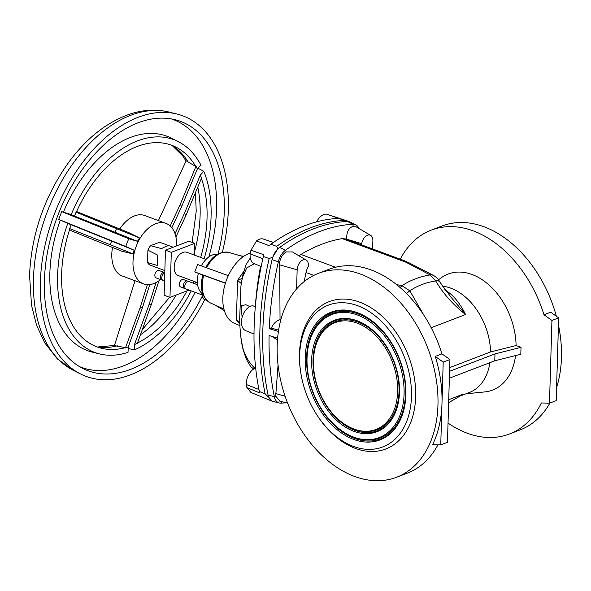 <?xml version="1.0" encoding="UTF-8"?>
<svg xmlns="http://www.w3.org/2000/svg" width="591" height="591" viewBox="0 0 591 591"><rect width="100%" height="100%" fill="white"/><g stroke="black" fill="none" stroke-linecap="round" stroke-linejoin="round"><path stroke-width="0.89" d="M162.422 280.016A3.967 2.46 -69.7 0 1 161.616 279.935A3.967 2.46 -69.7 0 1 160.309 277.238A3.967 2.46 -69.7 0 1 164.372 272.488A3.967 2.46 -69.7 0 1 164.786 272.717M185.434 288.541A3.967 2.46 -69.7 0 1 184.636 288.46A3.967 2.46 -69.7 0 1 183.328 285.763A3.967 2.46 -69.7 0 1 187.391 281.013A3.967 2.46 -69.7 0 1 188.056 281.479M69.435 230.047L121.606 251.109L133.285 254.034L134.024 250.148L125.713 246.454L128.735 238.69L137.452 241.313L139.528 237.959L128.794 232.61L76.594 211.534M160.612 279.565A32.261 19.983 -69.7 0 1 143.598 283.902A32.261 19.983 -69.7 0 1 132.99 262.012A32.261 19.983 -69.7 0 1 166.005 223.398A32.261 19.983 -69.7 0 1 176.613 245.295A32.261 19.983 -69.7 0 1 176.591 245.908M143.598 283.902L122.403 276.056A32.261 19.983 -69.7 0 1 111.795 254.16A32.261 19.983 -69.7 0 1 112.519 247.437M119.803 228.976A32.261 19.983 -69.7 0 1 144.81 215.552L166.005 223.398M76.047 212.191L74.54 216.077L115.082 232.278L116.493 228.658L76.254 212.272A107.503 66.591 110.3 0 1 175.896 147.1A107.503 66.591 110.3 0 1 195.791 166.463L186.165 160.818L158.41 220.591M71.186 224.713L69.679 228.599L110.251 244.733L111.655 241.113L67.788 223.398A113.487 70.292 110.3 0 0 57.6 275.48A113.487 70.292 110.3 0 0 99.576 353.928A113.487 70.292 110.3 0 0 128.025 352.354L128.254 346.887L125.432 347.966L139.927 308.273L142.549 307.268L128.254 346.887M69.679 228.599L69.878 228.695A107.503 66.591 110.3 0 0 61.641 273.936A107.503 66.591 110.3 0 0 101.408 348.247A107.503 66.591 110.3 0 0 125.432 347.634L114.403 345.617L135.029 280.725M222.349 252.342A138.959 86.079 110.3 0 0 228.311 210.064A138.959 86.079 110.3 0 0 176.916 114.011A138.959 86.079 110.3 0 0 40.373 282.084A138.959 86.079 110.3 0 0 80.627 374.007A138.959 86.079 110.3 0 0 204.715 299.6M218.086 253.96A132.982 82.371 110.3 0 0 224.262 211.615A132.982 82.371 110.3 0 0 175.084 119.692A132.982 82.371 110.3 0 0 44.414 280.533A132.982 82.371 110.3 0 0 82.932 368.503A132.982 82.371 110.3 0 0 202.211 296.268M206.023 259.39L186.874 252.298A12.404 7.683 110.3 0 0 174.175 267.147A12.404 7.683 110.3 0 0 178.26 275.569L197.401 282.661M147.905 250.192L157.694 255.127L157.391 265.492L147.536 262.53L147.905 250.192A12.404 7.683 -69.7 0 1 150.587 245.679L159.592 242.229L169.115 245.73C167.94 245.546 165.421 246.506 161.557 248.626L150.587 245.679M164.845 270.604L150.011 265.078A12.404 7.683 -69.7 0 1 147.536 262.53M184.636 288.46L180.617 286.967A3.967 2.46 -69.7 0 1 179.309 284.278A3.967 2.46 -69.7 0 1 183.373 279.528L187.391 281.013M164.542 281.013L163.079 280.474A3.967 2.46 -69.7 0 1 161.853 278.789A3.967 2.46 -69.7 0 1 161.771 277.785A3.967 2.46 -69.7 0 1 163.81 273.515A3.967 2.46 -69.7 0 1 164.778 273.005M201.738 294.791L186.099 288.999A3.967 2.46 -69.7 0 1 184.872 287.315A3.967 2.46 -69.7 0 1 184.791 286.303A3.967 2.46 -69.7 0 1 186.822 282.04A3.967 2.46 -69.7 0 1 188.854 281.552L197.638 284.81M161.616 279.935L156.157 277.91A3.967 2.46 -69.7 0 1 154.849 275.221A3.967 2.46 -69.7 0 1 154.849 275.192A3.967 2.46 -69.7 0 1 156.15 271.683A3.967 2.46 -69.7 0 1 158.913 270.464L164.372 272.488M217.451 254.307L217.414 254.3A21.342 13.216 110.3 0 0 212.383 254.987A21.342 13.216 110.3 0 0 201.332 265.884M250.325 253A37.721 23.367 110.3 0 0 249.372 253.34A37.721 23.367 110.3 0 0 223.945 288.77A37.721 23.367 110.3 0 0 234.782 323.484L239.909 325.582M239.791 322.516L236.393 319.916L239.843 324.016M239.747 323.063L236.393 319.916L237.567 280.393L243.462 271.779M253.997 334.033L245.612 330.605A13.113 8.126 -69.7 0 1 241.845 318.527A13.113 8.126 -69.7 0 1 250.687 306.212A13.113 8.126 -69.7 0 1 252.756 305.754L255.312 306.67A238.033 147.447 -69.7 0 1 260.557 266.238M276.662 246.358L277.851 248.789L272.732 257.129L269.156 258.562L263.327 256.494L263.749 254.736L250.968 250.192L256.546 240.906L269.075 245.649L270.841 244.275L276.662 246.358A208.438 129.111 -69.7 0 1 310.711 227.712A208.438 129.111 -69.7 0 1 344.42 220.391L351.335 222.615M277.851 248.789A208.335 129.052 -69.7 0 1 278.391 248.397A14.886 9.22 -69.7 0 1 279.587 247.437A208.438 129.111 -69.7 0 1 347.345 221.47A14.886 9.22 110.3 0 1 348.505 221.529A208.335 129.052 -69.7 0 1 349.037 221.514M354.57 476.442A109.18 75.293 69 0 1 279.344 373.815A109.18 75.293 69 0 1 318.497 273.323A109.18 75.293 69 0 1 360.576 274.113A109.18 75.293 69 0 1 435.796 376.74A109.18 75.293 69 0 1 396.642 477.233A109.18 75.293 69 0 1 354.57 476.442M318.497 273.323L329.239 269.208A109.18 75.293 69 0 1 371.311 269.998A109.18 75.293 69 0 1 441.957 353.854L449.921 359.542L447.461 442.319L440.746 444.89L443.206 362.113L449.921 359.542M448.03 423.067A109.18 75.293 -111 0 0 467.326 433.233A109.18 75.293 -111 0 0 509.405 434.016A109.18 75.293 -111 0 0 541.363 402.951L549.482 403.217L551.942 320.448L558.65 317.877L556.197 400.646L549.482 403.217M400.284 259.213A109.18 75.293 69 0 1 431.26 230.113L442.002 225.998A109.18 75.293 69 0 1 484.073 226.789A109.18 75.293 69 0 1 556.345 316.229M558.443 324.984A109.18 75.293 69 0 1 556.582 387.533M549.903 403.062A109.18 75.293 69 0 1 520.139 429.901L509.405 434.016M431.26 230.113A109.18 75.293 69 0 1 473.332 230.904A109.18 75.293 69 0 1 543.979 314.759L551.942 320.448M558.65 317.877L550.694 312.188L543.979 314.759M442.179 286.133A56.079 38.674 69 0 1 450.807 288.179A56.079 38.674 69 0 1 490.567 351.948L449.677 367.617M438.463 279.802L441.078 277.888A62.136 42.848 69 0 1 472.039 274.497A62.136 42.848 69 0 1 516.098 345.528L490.567 351.948M460.005 396.081L469.335 392.505A56.079 38.674 -111 0 0 489.917 362.66M465.967 393.798L484.775 391.922A62.136 42.848 -111 0 0 515.566 355.568M299.046 255.851L300.893 254.448A195.037 120.815 -69.7 0 1 342.204 238.616L345.55 238.941L403.867 260.535L405.951 262.227L430.093 274.918L435.722 281.013C443.339 293.779 453.297 304.949 465.597 314.523C459.857 303.043 453.157 294.939 445.503 290.211L444.713 289.76M353.47 446.404A75.929 52.363 69 0 1 317.286 415.532A75.929 52.363 69 0 1 300.701 372.256A75.929 52.363 69 0 1 357.644 305.695A75.929 52.363 69 0 1 411.454 396.753A75.929 52.363 69 0 1 353.47 446.404M300.701 372.256L300.56 371.333A78.906 54.416 69 0 1 359.742 302.164A78.906 54.416 69 0 1 415.665 396.79A78.906 54.416 69 0 1 355.398 448.392A78.906 54.416 69 0 1 317.803 416.308L317.286 415.532M357.437 312.683A68.386 47.162 69 0 1 359.328 313.429A68.386 47.162 69 0 1 400.21 420.112A68.386 47.162 69 0 1 353.677 439.416A68.386 47.162 69 0 1 305.215 357.407A68.386 47.162 69 0 1 357.437 312.683M353.743 437.118A65.904 45.448 69 0 1 351.926 436.394A65.904 45.448 69 0 1 312.521 333.583A65.904 45.448 69 0 1 357.37 314.981A65.904 45.448 69 0 1 404.074 394.02A65.904 45.448 69 0 1 353.743 437.118M357.2 320.78A59.654 41.141 69 0 1 358.848 321.43A59.654 41.141 69 0 1 394.507 414.483A59.654 41.141 69 0 1 353.92 431.319A59.654 41.141 69 0 1 311.642 359.786A59.654 41.141 69 0 1 357.2 320.78M353.987 429.022A57.172 39.427 69 0 1 352.406 428.401A57.172 39.427 69 0 1 318.224 339.212A57.172 39.427 69 0 1 357.127 323.078A57.172 39.427 69 0 1 397.647 391.634A57.172 39.427 69 0 1 353.987 429.022M148.962 304.808L151.591 303.804L137.334 343.401L134.519 344.487L148.962 304.808L156.024 282.594M181.563 206.798L180.344 204.19L196.013 166.219L197.32 169.026L181.563 206.798L171.848 227.734M204.176 258.703A113.487 70.292 110.3 0 0 203.784 171.279L197.992 168.236M128.188 348.476L134.423 349.909A113.487 70.292 110.3 0 0 191.24 290.905M194.749 283.739A113.487 70.292 110.3 0 0 195.555 281.973M185.766 215.796L184.547 213.181L200.231 175.261L201.546 178.061L185.766 215.796L175.933 236.969M203.784 171.279L200.231 175.261M137.481 343.002A107.503 66.591 110.3 0 0 187.015 290.868M200.681 257.41A107.503 66.591 110.3 0 0 201.376 178.46M134.519 344.487L134.423 349.909M197.32 169.026L200.814 164.919A113.487 70.292 110.3 0 0 178.209 141.589A113.487 70.292 110.3 0 0 71.208 214.585L61.715 211.63L58.694 219.401L67.788 223.398M71.208 214.585L74.54 216.077M151.591 303.804L158.883 280.873M142.549 307.268L149.759 284.589M139.927 308.273L147.432 284.67M180.344 204.19L170.223 225.991M184.547 213.181L175.025 233.674M110.251 244.733L133.285 254.034M111.655 241.113L134.024 250.148M58.694 219.401L125.713 246.454M61.715 211.63L128.735 238.69M115.082 232.278L137.452 241.313M116.493 228.658L139.528 237.959M157.694 255.127L157.391 265.492M448.635 402.656L460.781 395.638M449.566 371.303L494.985 353.898L494.778 360.798L449.367 378.203M396.509 284.552L401.976 285.697L409.822 290.809L423.998 315.395M435.722 281.013A9.929 3.391 -27.2 0 1 439.645 281.781L451.11 297.332L465.597 314.523L431.179 327.717M400.262 287.684A9.929 4.602 102.3 0 1 401.976 285.697C410.184 280.289 419.558 276.699 430.093 274.918A9.929 7.572 -62.3 0 1 433.72 275.554L433.72 275.554C436.719 277.438 438.677 279.477 439.586 281.671L439.586 281.671A9.929 3.391 -27.2 0 1 439.615 281.73M494.985 353.898L521.018 347.353L520.811 354.245L494.778 360.798M342.204 238.616L405.951 262.227A9.929 7.609 -63.1 0 1 409.12 262.855L433.72 275.554M448.724 399.693L463.233 394.138L460.278 395.918M409.903 290.905A9.929 1.175 139.2 0 0 406.438 293.483M521.018 347.353L516.098 345.528M372.625 248.966L372.869 240.796A8.348 5.171 110.3 0 0 370.646 235.381A8.348 5.171 110.3 0 0 361.722 243.662L361.685 244.918M361.722 243.662L346.658 239.178C346.496 232.197 348.638 227.904 353.071 226.301L356.114 226.811L370.646 235.381M296.579 288.955L297.147 269.814A8.348 5.171 -69.7 0 1 300.383 261.791A8.348 5.171 -69.7 0 1 306.204 260.07A8.348 5.171 -69.7 0 1 308.376 264.103L308.31 266.342A14.886 9.22 110.3 0 0 306.042 272.517A234.745 145.408 -69.7 0 0 304.217 281.567M443.206 362.113L435.249 356.432L441.957 353.854M435.249 356.432A109.18 75.293 69 0 1 441.979 403.505A109.18 75.293 -111 0 1 432.634 444.624L440.746 444.89M287.462 402.752L280.053 401.429L275.702 396.103L278.051 364.987M277.475 340.017L271.823 336.375M306.204 260.07L292.427 251.943L286.17 251.936C282.897 254.012 280.732 257.358 279.676 261.968L280.038 319.672C276.019 320.935 273.16 323.757 271.454 328.153L278.634 330.155M280.799 319.997L280.038 319.672M396.642 477.233L407.384 473.118A109.18 75.293 -111 0 0 437.946 444.794M275.702 396.103L274.364 396.79A14.191 8.791 110.3 0 0 279.321 402.988A14.191 8.791 110.3 0 0 280.984 403.151A207.744 128.683 110.3 0 0 287.086 402.678M279.676 261.968L278.368 261.828A14.191 8.791 -69.7 0 1 285.527 250.185A207.744 128.683 -69.7 0 1 353.056 224.307L347.345 221.47M277.63 338.192L269.082 335.511A254.396 157.583 -69.7 0 0 274.364 396.79L268.063 394.98A255.09 158.011 -69.7 0 1 272.074 259.648A14.886 9.22 -69.7 0 1 272.547 257.905A254.987 157.945 -69.7 0 1 272.732 257.129M272.074 259.648L278.368 261.828A254.396 157.583 110.3 0 0 269.282 328.611L271.454 328.153M278.427 331.485L269.282 328.611M359.025 228.525A14.191 8.791 110.3 0 0 355.856 224.883A14.191 8.791 110.3 0 0 353.056 224.307L353.071 226.301M355.856 224.883L350.278 222.083A14.886 9.22 110.3 0 0 348.505 221.529M268.063 394.98A14.886 9.22 110.3 0 0 268.432 396.398A14.886 9.22 110.3 0 0 273.264 401.488L279.321 402.988M278.391 248.397A14.886 9.22 110.3 0 0 272.547 257.905M273.736 401.607A208.335 129.052 110.3 0 1 273.315 401.614L272.399 401.326L268.573 397.056A254.987 157.945 -69.7 0 1 268.432 396.398M268.573 397.056L265.137 393.902A255.09 158.011 -69.7 0 1 269.156 258.562M265.137 393.902L259.323 391.493A254.876 157.878 -69.7 0 1 263.327 256.494M349.554 221.655L326.468 214.112L344.42 220.391M270.841 244.275A208.231 128.986 -69.7 0 1 338.362 218.397M259.323 391.493L259.648 392.889L246.89 387.6L250.909 392.439L272.399 401.326M255.704 368.333L255.209 368.127A13.113 8.126 110.3 0 0 246.255 384.497L258.961 389.513M246.255 384.497A254.307 157.531 110.3 0 0 246.89 387.6M255.29 368.644C246.809 360.791 241.992 350.145 240.847 336.707A14.391 2.571 173.8 0 1 240.766 336.493L242.894 348.838L245.494 356.875C246.587 359.808 248.397 363.133 250.939 366.863L253.687 368.954M261.178 266.489L254.233 263.652A13.113 8.126 -69.7 0 1 250.133 253.864A254.307 157.531 -69.7 0 1 250.968 250.192M250.133 253.864L262.84 258.725M256.546 240.906A13.113 8.126 -69.7 0 1 263.342 239.06L273.47 242.428M326.468 214.112A13.113 8.126 110.3 0 0 316.658 221.832M249.845 306.589L245.804 304.727L241.305 305.776L242.081 317.507M240.766 336.493L240.012 327.82L240.847 336.707M254.411 263.726L246.728 267.93L242.613 277.046A14.391 7.912 -169 0 1 242.635 275.458L240.936 285.955L239.687 318.564M242.613 277.046L241.187 283.458L237.567 280.393L242.059 278.398M201.827 293.262L202.388 296.667L203.984 299.334L206.628 300.309M203.112 294.865L201.642 294.318M224.344 310.607L214.829 304.934M203.415 275.251L225.378 283.252M243.743 256.346L239.85 255.644M228.303 275.672L197.623 264.539L194.749 271.941L225.43 283.074M202.794 275.059L194.749 271.941M198.369 273.448A21.342 13.216 110.3 0 0 202.735 293.941L202.765 293.956M189.046 290.092L169.964 297.406L164.113 295.241L165.458 250.178L188.943 241.172L194.794 243.337L194.446 255.105M193.663 281.272L193.604 283.311M165.458 250.178L171.301 252.342L194.794 243.337M169.964 297.406L171.301 252.342M73.439 370.394L57.408 358.966L44.776 342.92L36.612 325.353L31.522 305.399L29.55 275.133C31.419 234.25 44.347 196.818 68.327 162.843C86.279 138.294 106.912 122.012 130.227 113.997C143.48 109.682 156.438 109.04 169.107 112.068A138.065 85.525 110.3 0 0 33.451 279.063A138.065 85.525 110.3 0 0 73.439 370.394L80.627 374.007M194.542 251.714A108.404 67.145 110.3 0 0 200.113 215.19A108.404 67.145 110.3 0 0 197.778 187.059M188.492 162.547A108.404 67.145 110.3 0 0 172.24 145.475M79.571 366.656A132.133 81.846 110.3 0 0 195.104 292.338M208.852 256.93A132.133 81.846 110.3 0 0 216.542 209.184A132.133 81.846 110.3 0 0 171.324 118.902M60.312 220.103A114.336 70.824 110.3 0 0 49.873 273.057A114.336 70.824 110.3 0 0 92.166 352.088L99.576 353.928M205.69 267.575C211.918 255.955 219.741 250.924 229.153 252.475A26.95 16.688 110.3 0 0 221.189 252.992A26.95 16.688 110.3 0 0 206.68 267.826M400.395 419.713A67.662 46.659 69 0 1 354.548 438.419A67.662 46.659 69 0 1 306.596 357.274A67.662 46.659 69 0 1 358.264 313.031A67.662 46.659 69 0 1 359.734 313.599M312.521 333.583L312.898 332.792A66.635 45.95 69 0 1 358.242 313.984A66.635 45.95 69 0 1 405.463 393.894A66.635 45.95 69 0 1 354.578 437.466A66.635 45.95 69 0 1 352.731 436.734L351.926 436.394M394.692 414.084A58.93 40.639 69 0 1 354.785 430.322A58.93 40.639 69 0 1 313.023 359.66A58.93 40.639 69 0 1 358.028 321.12A58.93 40.639 69 0 1 359.254 321.6M318.224 339.212L318.601 338.421A57.896 39.929 69 0 1 357.998 322.08A57.896 39.929 69 0 1 399.028 391.508A57.896 39.929 69 0 1 354.814 429.369A57.896 39.929 69 0 1 353.211 428.741L352.406 428.401M140.429 334.809A108.404 67.145 110.3 0 0 176.192 295.02M97.567 347.094A108.404 67.145 110.3 0 0 117.321 345.824M178.209 141.589L171.39 138.161A114.336 70.824 110.3 0 0 63.392 212.169M439.645 281.781L439.586 281.671A9.929 3.391 -27.2 0 0 435.663 280.902C425.904 282.513 417.283 285.815 409.822 290.809A9.929 1.175 139.2 0 0 406.349 293.387M300.893 254.448L335.481 267.258M313.806 275.391L306.042 272.517M285.106 396.229L275.628 393.54M297.147 269.814L279.447 264.783M281.611 401.703L280.984 403.151M286.17 251.936L285.527 250.185L279.587 247.437M203.769 275.295A26.95 16.688 110.3 0 0 210.455 302.976C201.996 297.731 199.455 288.393 202.816 274.978M192.134 242.354L196.212 211.26L195.466 192.592M186.039 161.092L182.892 156.105L172.011 145.386M169.107 112.068L176.916 114.011M156.15 271.683A5.954 5.954 0 0 0 154.849 275.192M229.153 252.475L243.285 256.664M97.345 347.013L114.447 345.462M142.283 329.66L169.617 297.28M173.163 247.223L166.352 244.696M448.635 402.752L460.891 395.571M403.867 260.535L409.12 262.855M250.311 257.994L246.085 264.48L242.635 275.458M239.687 318.431L240.012 327.82M210.455 302.976L223.9 309.004"/></g></svg>
